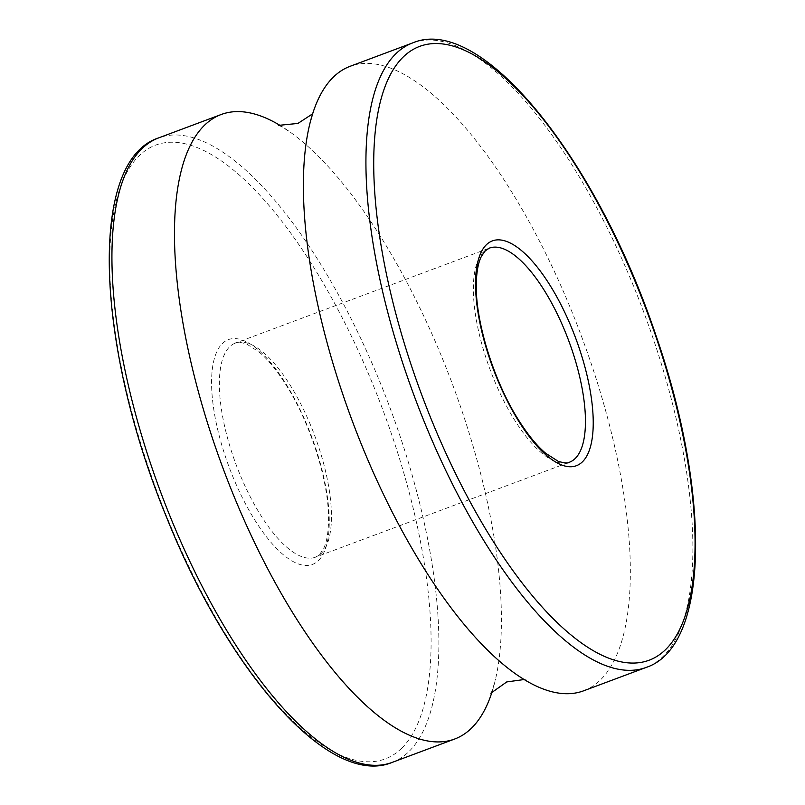 <?xml version="1.0" encoding="UTF-8"?>
<svg xmlns="http://www.w3.org/2000/svg" width="805" height="805" viewBox="0 0 805 805"><rect width="100%" height="100%" fill="white"/><g stroke="black" fill="none" stroke-linecap="round" stroke-linejoin="round"><path stroke-width="0.6" stroke-dasharray="4.03 3.02" d="M583.625 690.811A333.371 122.179 69.5 0 0 561.155 286.369A333.371 122.179 69.5 0 0 350.115 66.302M492.187 691.475A333.371 122.179 69.5 0 0 495.578 678.967A333.371 122.179 69.5 0 0 432.225 334.578A333.371 122.179 69.5 0 0 291.43 133.006A333.371 122.179 69.5 0 0 280.663 125.791M401.685 748.237A327.655 120.076 -110.5 0 1 124.534 382.365A327.655 120.076 -110.5 0 1 285.04 225.43A327.655 120.076 -110.5 0 1 401.685 748.237M318.498 560.511A120.015 43.983 69.5 0 0 275.773 369.022A120.015 43.983 69.5 0 0 216.988 426.499A120.015 43.983 69.5 0 0 318.498 560.511M321.195 553.478A114.3 41.89 -110.5 0 1 315.429 557.211A114.3 41.89 -110.5 0 1 236.167 464.817A114.3 41.89 -110.5 0 1 235.372 343.091A114.3 41.89 -110.5 0 1 311.304 426.932A114.3 41.89 -110.5 0 1 321.195 553.478M483.614 251.834A114.3 41.89 69.5 0 0 493.505 378.38A114.3 41.89 69.5 0 0 569.437 462.231L315.429 557.211L319.484 554.565L323.258 549.241C326.669 542.741 328.43 532.85 328.541 519.547C328.983 482.195 310.629 423.571 286.238 385.243C277.091 370.702 268.075 359.654 259.19 352.097L246.622 344.017C240.293 342.155 236.549 341.843 235.372 343.091L489.38 248.111A114.3 41.89 69.5 0 0 483.614 251.834M412.653 42.917A333.371 122.179 -110.5 0 1 623.694 262.983A333.371 122.179 -110.5 0 1 646.163 667.426M392.156 762.405A333.371 122.179 69.5 0 0 408.96 751.538A333.371 122.179 69.5 0 0 369.686 357.963A333.371 122.179 69.5 0 0 158.645 137.897M309.231 126.355C311.877 116.785 313.467 112.036 314 112.096L312.622 113.837M278.48 125.379C278.842 124.976 283.159 127.522 291.43 133.006M513.379 672.306C521.65 677.79 525.957 680.336 526.329 679.943L524.146 679.531M490.809 693.226C491.342 693.286 492.932 688.527 495.578 678.967"/><path stroke-width="1.21" d="M412.653 42.917L350.115 66.302A333.371 122.179 69.5 0 0 309.231 126.355A333.371 122.179 69.5 0 0 352.429 421.347A333.371 122.179 69.5 0 0 513.379 672.306A333.371 122.179 69.5 0 0 583.625 690.811L646.163 667.426A333.371 122.179 -110.5 0 1 424.708 422.877A333.371 122.179 -110.5 0 1 395.849 53.774A333.371 122.179 -110.5 0 1 412.653 42.917C481.34 13.605 596.485 158.635 655.592 334.427C710.926 493.234 709.899 646.335 646.163 667.426M280.663 125.791A333.371 122.179 69.5 0 0 221.184 114.511A333.371 122.179 69.5 0 0 223.508 469.557A333.371 122.179 69.5 0 0 454.694 739.02A333.371 122.179 69.5 0 0 492.187 691.475M403.124 57.085A327.655 120.076 69.5 0 0 519.768 579.882A327.655 120.076 69.5 0 0 680.275 422.957A327.655 120.076 69.5 0 0 403.124 57.085M486.311 244.811A120.015 43.983 -110.5 0 1 587.821 378.823A120.015 43.983 -110.5 0 1 529.036 436.3A120.015 43.983 -110.5 0 1 486.311 244.811M569.437 462.231A114.3 41.89 69.5 0 0 575.203 458.508A114.3 41.89 69.5 0 0 565.301 331.962A114.3 41.89 69.5 0 0 489.38 248.111L485.324 250.758L481.551 256.081C478.14 262.581 476.379 272.472 476.268 285.765C475.825 323.127 494.179 381.751 518.571 420.069C527.718 434.609 536.734 445.668 545.619 453.225L558.187 461.305C564.516 463.167 568.26 463.469 569.437 462.231M221.184 114.511L158.645 137.897A333.371 122.179 69.5 0 0 160.97 492.942A333.371 122.179 69.5 0 0 392.156 762.405L454.694 739.02M312.622 113.837L297.92 123.437L278.48 125.379M524.146 679.531L506.758 681.926L490.809 693.226M158.645 137.897C87.574 160.839 95.835 345.838 166.565 517.283C229.002 673.433 330.221 788.306 392.156 762.405"/></g></svg>
